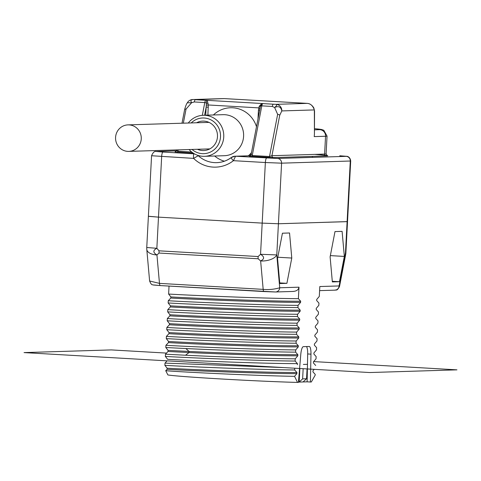 <?xml version="1.0" encoding="UTF-8"?>
<svg xmlns="http://www.w3.org/2000/svg" width="481" height="481" viewBox="0 0 481 481"><rect width="100%" height="100%" fill="white"/><g stroke="black" fill="none" stroke-linecap="round" stroke-linejoin="round"><path stroke-width="0.72" d="M298.436 382.1L303.09 381.956L306.547 378.757L302.627 378.878L303.156 368.699M303.379 364.442L307.305 364.321L303.379 364.442M306.547 378.757L307.064 368.921M164.881 365.332C180.098 366.312 256.553 369.739 294.661 369.961L296.933 372.516L296.873 373.629L294.552 376.334C254.653 375.721 177.639 371.849 165.723 370.689L167.081 369.318L167.141 368.199L164.881 365.332L165.001 363.107L167.093 360.852M294.661 369.961L294.751 368.212M297.396 363.606C261.231 363.762 176.978 359.962 167.604 359.289L165.35 356.421C181.205 357.419 255.651 360.786 295.124 361.051L297.396 363.606L297.342 364.718M295.124 361.051L295.244 358.826C266.528 358.64 214.225 356.631 185.522 355.231L165.47 354.196L168.013 351.497L168.073 350.378L165.819 347.51L165.933 345.286L168.482 342.586L168.542 341.468L166.282 338.6L166.402 336.375L168.951 333.676L169.005 332.557L166.751 329.689L166.871 327.465L169.414 324.765L169.474 323.647L167.22 320.779L167.334 318.554L169.883 315.855L169.943 314.736L167.683 311.868L167.803 309.644L170.352 306.938L170.406 305.826L168.152 302.958L168.272 300.733L170.815 298.028L170.875 296.915L168.621 294.047L169.035 286.081M165.819 347.51L185.87 348.551C214.574 349.946 266.883 351.96 295.593 352.14L297.865 354.695L297.805 355.808L295.244 358.826M295.593 352.14L295.713 349.915C256.114 349.645 181.818 346.284 165.933 345.286M166.282 338.6C182.173 339.598 256.463 342.959 296.062 343.23L298.334 345.785L298.274 346.897L295.713 349.915M296.062 343.23L296.176 341.005C257.419 340.764 181.169 337.325 166.402 336.375M166.751 329.689C181.517 330.639 257.774 334.085 296.524 334.319L298.797 336.874L298.743 337.987L296.176 341.005M296.524 334.319L296.645 332.094C257.383 331.83 182.588 328.457 166.871 327.465M167.22 320.779C182.936 321.777 257.732 325.15 296.993 325.409L299.266 327.958L299.206 329.076L296.645 332.094M296.993 325.409L297.114 323.184C257.93 322.931 182.058 319.498 167.334 318.554M167.683 311.868C182.407 312.818 258.279 316.245 297.462 316.498L299.735 319.047L299.675 320.166L297.114 323.184M297.462 316.498L297.577 314.273C259.307 314.039 183.195 310.63 167.803 309.644M168.152 302.958C183.55 303.944 259.656 307.359 297.925 307.587L300.198 310.137L300.144 311.255L297.577 314.273M297.925 307.587L298.046 305.363C258.652 305.098 183.646 301.707 168.272 300.733M168.621 294.047C183.995 295.021 259.006 298.418 298.394 298.677L300.667 301.226L300.607 302.345L298.046 305.363M298.394 298.677L298.996 287.181C298.557 289.815 296.524 291.233 292.899 291.432M250.487 155.778L235.54 156.235L277.513 158.465L346.206 156.349A4.461 4.329 88.2 0 1 350.288 161.051L347.114 221.645L278.421 223.761L262.187 223.112L278.421 223.761L347.522 221.597L347.114 221.645L345.484 252.814L345.887 252.765L350.697 161.003C350.162 156.301 346.308 156.169 346.885 156.337L339.742 155.778A4.461 1.088 -86.7 0 1 339.766 155.778M315.68 365.488L313.408 362.933L313.462 361.82L316.029 358.802L316.143 356.577L313.871 354.022L313.931 352.91L316.492 349.891L316.612 347.667L314.34 345.111L314.4 343.999L316.961 340.981L317.081 338.756L314.808 336.201L314.863 335.089L317.43 332.07L317.544 329.846L315.271 327.29L315.332 326.178L317.899 323.16L318.013 320.929L315.74 318.38L315.801 317.268L318.362 314.249L318.482 312.019L316.209 309.469L316.264 308.357L318.831 305.339L318.945 303.108L316.672 300.559L316.732 299.447L319.3 296.428L319.817 286.538L339.093 285.942L345.484 252.814A13.39 6.247 10.9 0 1 345.665 254.599A13.39 13.39 0 0 0 345.887 252.765M294.552 376.334L297.511 382.419L298.412 382.389L300.775 354.467A8.923 2.177 93.3 0 1 303.343 346.651L309.211 346.47A8.923 2.177 93.3 0 1 309.259 346.47A8.923 2.177 93.3 0 1 310.973 354.154L310.407 382.016L311.309 381.992L315.169 375.198L315.211 374.398L312.939 371.843L312.999 370.731L314.231 369.336M342.099 231.361L334.986 231.583L330.11 256.866L332.347 281.926L339.466 281.71L344.342 256.427L342.099 231.361M289.544 232.984L282.431 233.201L277.555 258.483L279.792 283.549L286.904 283.327L291.781 258.044L289.544 232.984M344.342 256.427L330.351 255.615M339.466 281.71L332.293 281.295M291.781 258.044L277.796 257.239M286.904 283.327L279.738 282.912M165.35 356.421L165.47 354.196M297.511 382.419A72.649 1.521 -177 0 1 221.843 379.01A72.649 1.521 -177 0 1 167.881 374.94L165.723 370.689M303.09 381.956L307.125 381.83L307.684 353.962A8.923 2.177 93.3 0 0 306.469 346.554M310.407 382.016L307.125 381.83M302.627 378.878L299.164 382.076L299.873 368.506M167.081 369.318C176.455 369.985 260.702 373.785 296.873 373.629M284.085 367.598L165.001 363.107M168.013 351.497L189.027 352.549C218.121 353.926 271.777 355.904 297.805 355.808M167.141 368.199C176.515 368.873 260.762 372.673 296.933 372.516M168.073 350.378L189.087 351.437C218.182 352.813 271.837 354.792 297.865 354.695M168.482 342.586C177.856 343.254 262.103 347.054 298.274 346.897M168.951 333.676C178.325 334.343 262.572 338.143 298.743 337.987M169.414 324.765C178.788 325.433 263.041 329.232 299.206 329.076M168.542 341.468C177.916 342.141 262.163 345.941 298.334 345.785M169.005 332.557C178.379 333.225 262.632 337.031 298.797 336.874M169.474 323.647C178.848 324.314 263.095 328.12 299.266 327.958M169.883 315.855C179.257 316.522 263.504 320.322 299.675 320.166M169.943 314.736C179.317 315.404 263.564 319.21 299.735 319.047M170.352 306.938C179.726 307.612 263.973 311.411 300.144 311.255M170.406 305.826C179.78 306.493 264.033 310.299 300.198 310.137M170.815 298.028C180.189 298.701 264.442 302.501 300.607 302.345M170.875 296.915C180.249 297.583 264.496 301.389 300.667 301.226M334.908 290.157C336.189 289.352 336.64 291.805 339.514 286.502L339.093 285.942A4.461 4.329 -91.8 0 1 334.908 290.157L319.6 290.626M148.797 216.282L158.489 217.135L148.388 216.33L146.753 247.499L156.854 248.304L159.043 250.823A4.461 1.088 93.3 0 0 159.073 253.048L258.141 258.76A4.461 1.088 -86.7 0 1 258.117 256.541L260.552 254.287L276.785 254.93L279.72 287.776C274.278 289.352 268.765 289.881 263.179 289.364L159.476 283.381L149.609 280.988L146.789 249.392A13.39 6.734 -5.1 0 0 156.944 254.972L159.073 253.048M277.513 158.465A4.461 4.329 88.2 0 1 281.595 163.167L276.785 254.93A13.39 6.734 174.9 0 1 260.642 260.955C264.586 258.994 264.556 256.77 260.552 254.287L262.187 223.112L158.489 217.135L262.187 223.112L265.362 162.524L281.595 163.167L350.697 161.003M275.168 291.979L264.009 291.558A4.461 1.088 -86.7 0 1 263.985 291.558A4.461 1.088 -86.7 0 1 263.179 289.364L260.642 260.955L258.141 258.76M176.623 150.866L156.523 151.485L162.987 152.05A4.461 1.088 93.3 0 0 161.664 156.541L156.854 248.304C152.862 250.33 152.892 252.549 156.944 254.972L159.476 283.381A4.461 1.088 -86.7 0 0 160.281 285.576L154.185 285.005M166.45 353.09L111.279 349.909L24.05 352.597L369.721 372.541L456.95 369.847L313.678 361.586M156.523 151.485A4.461 4.329 -91.8 0 0 156.157 151.479C154.503 151.034 152.97 152.459 151.563 155.736L193.596 158.381C193.326 155.634 193.506 154.124 194.138 153.848A6.692 6.494 88.2 0 1 194.456 153.872M250.511 155.748L234.981 156.229A6.692 6.487 -91.8 0 0 234.968 156.229A6.692 6.487 -91.8 0 1 235.54 156.235L233.429 160.678A31.686 30.724 88.2 0 1 193.596 158.381L198.515 155.567M175.27 151.9L193.085 153.036M249.585 156.187L273.557 157.594A1.786 1.732 88.2 0 1 271.927 155.712L324.609 154.082A49.086 1.028 3 0 0 326.1 153.914L327.038 136.093A49.086 1.028 -177 0 1 325.547 136.261L324.609 154.082A1.786 1.732 88.2 0 0 326.244 155.964A50.872 1.064 3 0 0 314.742 154.389M312.379 156.493A4.461 1.088 -86.7 0 1 312.422 157.389M224.368 98.599A13.39 3.259 93.3 0 0 224.296 98.593L307.185 103.379L276.094 104.335A6.247 6.061 88.2 0 1 281.812 110.925L279.714 115.338L271.927 155.712L269.522 156.517L277.651 114.358L274.609 107.497C276.743 105.754 277.236 104.702 276.094 104.335L273.376 104.203A4.461 1.088 -86.7 0 0 272.312 106.457L274.609 107.497C278.541 105.712 280.946 106.854 281.812 110.925L314.346 109.921L314.538 111.027L313.834 107.936C312.037 105.08 309.842 103.559 307.257 103.379A13.39 3.259 93.3 0 0 307.185 103.379C310.449 103.529 312.836 105.712 314.346 109.921L314.436 132.57M314.43 134.109L314.219 136.61L325.547 136.261A6.247 6.061 -91.8 0 0 319.823 129.678L314.448 129.846M249.362 156.193A1.786 1.732 -91.8 0 0 249.513 156.199L251.184 154.515L252.236 155.525L269.522 156.517M259.668 110.155L258.441 110.065L259.229 106.277L261.628 103.722L263.335 103.583L206.301 100.295L207.329 100.589L208.267 104.972L207.9 115.145M249.765 154.497L250.866 155.303M231.253 157.534L234.975 156.229A6.692 6.487 -91.8 0 0 231.373 157.497L231.253 157.534C226.888 160.744 222.036 162.446 216.703 162.644A27.219 26.395 88.2 0 1 198.142 155.579A6.692 6.494 88.2 0 0 197.931 155.387M231.373 157.497C230.862 157.72 231.553 158.784 233.429 160.678L265.362 162.524A4.461 1.088 93.3 0 1 266.69 158.033M175.042 151.906A1.786 1.732 -91.8 0 0 175.192 151.912L176.858 149.91M177.495 152.14A1.786 0.433 93.3 0 0 177.916 151.238L176.743 150.481M223.707 98.587L224.296 98.593A13.39 3.259 93.3 0 0 224.224 98.593L195.346 99.699A4.461 1.088 93.3 0 0 194.282 101.96L204.78 102.561A4.461 1.088 -86.7 0 1 205.844 100.307L206.517 100.493A1.786 1.593 129 0 0 207.329 100.589M223.713 98.587L192.61 99.543A6.247 6.061 -91.8 0 1 193.134 99.549C190.855 99.717 190.362 100.769 191.642 102.712L186.051 109.073A1.786 0.836 -169.1 0 0 184.626 109.614L184.626 109.614A1.786 0.836 -169.1 0 0 184.65 109.854M192.61 99.543A6.247 6.247 0 0 0 187.313 102.814L191.642 102.712L194.282 101.96M259.734 110.179L260.498 106.187A1.786 0.553 13.8 0 1 259.229 106.277M259.999 108.459L258.724 107.882L208.267 104.972L206.289 105.159L206.157 107.089L208.321 107.179M195.346 99.699L205.844 100.307A1.786 1.732 88.2 0 1 206.517 100.493L206.415 103.066A1.786 0.631 -177.1 0 0 208.087 103.331M202.315 115.344L204.78 102.561A1.786 0.836 10.9 0 1 206.415 103.066L206.289 105.159M262.001 103.758A1.786 1.094 73.8 0 1 261.628 103.722M273.376 104.203L262.879 103.595A4.461 1.088 93.3 0 0 261.814 105.856A1.786 0.836 -169.1 0 0 260.498 106.187L262.085 103.74M196.603 122.763A14.725 14.28 -91.8 0 1 202.76 121.11A14.725 14.28 -91.8 0 1 203.986 121.128A14.725 14.28 88.2 0 1 217.496 136.021A14.725 14.28 88.2 0 1 203.667 150.547A14.725 14.28 88.2 0 1 202.447 150.529A14.725 14.28 -91.8 0 1 197.42 149.272M192.045 149.441A17.851 17.31 -91.8 0 0 202.285 153.649A17.851 17.31 88.2 0 0 220.502 136.826A17.851 17.31 88.2 0 0 204.148 118.007A17.851 17.31 -91.8 0 0 191.228 122.932M203.241 115.29L223.082 114.676A20.527 19.907 -91.8 0 1 224.789 114.7A20.527 19.907 88.2 0 1 243.62 135.462A20.527 19.907 88.2 0 1 224.35 155.712L204.503 156.325A20.527 19.907 88.2 0 0 223.773 136.075A20.527 19.907 88.2 0 0 204.942 115.314A20.527 19.907 -91.8 0 0 203.241 115.29A20.527 19.907 -91.8 0 0 188.275 123.022M189.093 149.531A20.527 19.907 -91.8 0 0 202.796 156.301A20.527 19.907 88.2 0 0 204.503 156.325M213.39 114.977A27.219 26.395 -91.8 0 1 232.774 107.786A27.219 26.395 88.2 0 1 256.481 126.689M251.485 152.603A27.219 26.395 88.2 0 1 248.322 155.844M214.652 156.012A27.219 26.395 -91.8 0 0 224.386 161.201M141.258 138.877A13.264 12.861 88.2 0 1 128.824 151.389A13.264 12.861 88.2 0 1 115.578 137.392A13.264 12.861 88.2 0 1 128.006 124.88A13.264 12.861 88.2 0 1 141.258 138.877M298.996 287.181L279.72 287.776A4.461 4.329 -91.8 0 1 275.535 291.985L160.281 285.576A4.461 1.088 -86.7 0 1 160.281 285.576L153.307 285.005C152.609 284.325 151.725 286.123 149.609 280.988M310.973 354.154L307.684 353.962M185.522 355.231L189.027 352.549L189.087 351.437L185.87 348.551M263.961 291.558L160.305 285.576M159.043 250.823L258.117 256.541M162.987 152.05L194.39 153.842M346.206 156.349L339.742 155.778M273.557 157.594L326.244 155.964M307.353 103.391A13.39 3.259 93.3 0 0 307.257 103.379L224.296 98.593M279.714 115.338A1.786 0.836 -169.1 0 0 277.651 114.358M269.095 157.425A1.786 0.433 93.3 0 0 269.522 156.523M251.81 156.427A1.786 0.433 93.3 0 0 252.236 155.525L261.814 105.856L272.312 106.457M257.978 118.921L258.441 110.065M250.367 153.878L251.226 153.926M231.193 157.63A27.219 26.395 88.2 0 1 216.703 162.644M178.18 149.868L177.916 151.238L191.709 152.032M183.327 123.172L186.051 109.073M204.581 115.248L206.157 107.089L205.73 115.212M262.879 103.595A1.786 1.732 -91.8 0 0 262.187 103.704M327.038 136.093L323.821 130.279L321.567 129.485L314.454 128.692A42.839 0.896 -177 0 1 319.823 129.678M293.392 291.438L275.535 291.985M339.514 286.502L345.665 254.599M146.753 247.499A13.39 13.39 0 0 0 146.789 249.392M151.563 155.736L148.388 216.33M327.188 155.616L326.1 153.914M314.43 134.145L314.538 111.033M259.993 108.496L251.064 154.768M187.307 102.814C186.448 103.926 185.552 106.193 184.626 109.614L182.004 123.214M263.095 103.583L261.808 103.86M176.635 150.848L156.157 151.479M128.824 151.389L209.83 148.894M128.006 124.88L209.013 122.384"/></g></svg>
